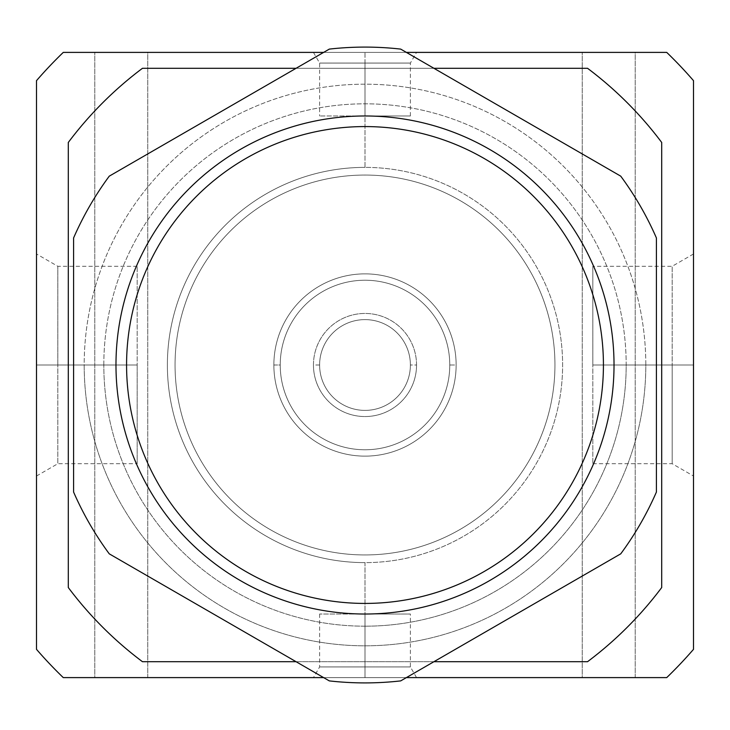<?xml version="1.0" encoding="UTF-8"?>
<svg xmlns="http://www.w3.org/2000/svg" width="730" height="730" viewBox="0 0 730 730"><rect width="100%" height="100%" fill="white"/><g stroke="black" fill="none" stroke-linecap="round" stroke-linejoin="round"><path stroke-width="0.55" stroke-dasharray="3.65 2.74" d="M147.77 677.604L147.77 52.396L94.781 52.396L94.781 677.604L147.77 677.604L94.781 677.604L147.77 677.604L94.781 677.604L94.781 52.396L147.77 52.396L147.77 677.604M635.219 677.604L635.219 52.396L582.23 52.396L582.23 677.604L635.219 677.604L582.23 677.604L635.219 677.604L582.23 677.604L582.23 52.396L635.219 52.396L635.219 677.604M57.825 365L137.167 365L137.167 266.286L137.167 365L57.825 365L57.825 266.286L57.825 365L57.825 266.286L57.825 365L36.5 365L57.825 365L36.5 365L36.5 253.976L36.5 476.024L36.5 365L57.825 365L57.825 463.714L57.825 365L57.825 463.714L57.825 365L137.167 365L57.825 365M672.175 365L693.5 365L693.5 253.976L693.5 365L672.175 365L672.175 266.286L672.175 365L672.175 266.286L672.175 365L592.833 365L672.175 365L592.833 365L592.833 266.286L592.833 463.714L592.833 365L592.833 463.714L592.833 365L672.175 365L672.175 463.714L672.175 365L672.175 463.714L672.175 365L693.5 365L693.5 476.024L693.5 253.976L693.5 365L672.175 365M645.813 365L626.185 365A261.185 261.185 0 0 0 365 103.815A261.185 261.185 0 0 0 103.815 365L84.187 365A280.813 280.813 0 0 1 365 84.187A280.813 280.813 0 0 1 645.813 365A280.813 280.813 0 0 1 365 645.813A280.813 280.813 0 0 1 84.187 365L103.815 365A261.185 261.185 0 0 1 365 103.815A261.185 261.185 0 0 1 626.185 365A261.185 261.185 0 0 1 365 626.185L365 562.62A197.62 197.62 0 0 0 562.62 365A197.62 197.62 0 0 0 365 167.38L365 103.815L365 167.38A197.62 197.62 0 0 1 562.62 365A197.62 197.62 0 0 1 365 562.62A197.62 197.62 0 0 1 167.38 365A197.62 197.62 0 0 1 365 167.38A197.62 197.62 0 0 0 167.38 365A197.62 197.62 0 0 0 365 562.62L365 626.185A261.185 261.185 0 0 1 103.815 365A261.185 261.185 0 0 0 365 626.185A261.185 261.185 0 0 0 626.185 365L645.813 365A280.813 280.813 0 0 0 365 84.187A280.813 280.813 0 0 0 84.187 365A280.813 280.813 0 0 0 365 645.813A280.813 280.813 0 0 0 645.813 365M456.131 365A91.131 91.131 0 0 0 365 273.869A91.131 91.131 0 0 0 273.869 365A91.131 91.131 0 0 1 365 273.869A91.131 91.131 0 0 1 456.131 365L449.771 365A84.771 84.771 0 0 0 365 280.229A84.771 84.771 0 0 0 280.229 365L273.869 365A91.131 91.131 0 0 1 365 273.869A91.131 91.131 0 0 1 456.131 365A91.131 91.131 0 0 1 365 456.131A91.131 91.131 0 0 1 273.869 365L280.229 365A84.771 84.771 0 0 1 365 280.229A84.771 84.771 0 0 1 449.771 365A84.771 84.771 0 0 0 365 280.229A84.771 84.771 0 0 0 280.229 365A84.771 84.771 0 0 1 365 280.229A84.771 84.771 0 0 1 449.771 365A84.771 84.771 0 0 1 365 449.771A84.771 84.771 0 0 1 280.229 365A84.771 84.771 0 0 0 365 449.771A84.771 84.771 0 0 0 449.771 365A84.771 84.771 0 0 1 365 449.771A84.771 84.771 0 0 1 280.229 365A84.771 84.771 0 0 0 365 449.771A84.771 84.771 0 0 0 449.771 365L456.131 365A91.131 91.131 0 0 1 365 456.131A91.131 91.131 0 0 1 273.869 365A91.131 91.131 0 0 0 365 456.131A91.131 91.131 0 0 0 456.131 365A91.131 91.131 0 0 0 365 273.869A91.131 91.131 0 0 0 273.869 365A91.131 91.131 0 0 0 365 456.131A91.131 91.131 0 0 0 456.131 365M603.427 365A238.427 238.427 0 0 0 365 126.573A238.427 238.427 0 0 0 126.573 365A238.427 238.427 0 0 1 365 126.573A238.427 238.427 0 0 1 603.427 365A238.427 238.427 0 0 1 365 603.427A238.427 238.427 0 0 1 126.573 365A238.427 238.427 0 0 0 365 603.427A238.427 238.427 0 0 0 603.427 365M554.946 365A189.946 189.946 0 0 0 365 175.054A189.946 189.946 0 0 0 175.054 365A189.946 189.946 0 0 1 365 175.054A189.946 189.946 0 0 1 554.946 365A189.946 189.946 0 0 1 365 554.946A189.946 189.946 0 0 1 175.054 365A189.946 189.946 0 0 1 365 175.054A189.946 189.946 0 0 1 554.946 365A189.946 189.946 0 0 1 365 554.946A189.946 189.946 0 0 1 175.054 365A189.946 189.946 0 0 0 365 554.946A189.946 189.946 0 0 0 554.946 365A189.946 189.946 0 0 0 365 175.054A189.946 189.946 0 0 0 175.054 365A189.946 189.946 0 0 0 365 554.946A189.946 189.946 0 0 0 554.946 365M614.021 365A249.021 249.021 0 0 0 365 115.979A249.021 249.021 0 0 0 115.979 365A249.021 249.021 0 0 1 365 115.979A249.021 249.021 0 0 1 614.021 365A249.021 249.021 0 0 1 365 614.021A249.021 249.021 0 0 1 115.979 365A249.021 249.021 0 0 0 365 614.021A249.021 249.021 0 0 0 614.021 365M365 666.937L365 614.021L319.612 614.021L365 614.021L365 666.937L319.612 666.937L365 666.937L319.612 666.937L365 666.937L365 677.604L365 666.937L365 677.604L313.453 677.604L416.547 677.604L365 677.604L365 666.937L410.388 666.937L365 666.937L410.388 666.937L365 666.937L365 614.021L365 666.937M365 63.063L365 52.396L313.453 52.396L365 52.396L365 63.063L319.612 63.063L365 63.063L319.612 63.063L365 63.063L365 115.979L365 63.063L365 115.979L319.612 115.979L410.388 115.979L365 115.979L410.388 115.979L365 115.979L365 63.063L410.388 63.063L365 63.063L410.388 63.063L365 63.063L365 52.396L365 63.063M410.388 365A45.388 45.388 0 0 0 365 319.612A45.388 45.388 0 0 0 319.612 365A45.388 45.388 0 0 1 365 319.612A45.388 45.388 0 0 1 410.388 365A45.388 45.388 0 0 0 365 319.612A45.388 45.388 0 0 0 319.612 365L313.453 365A51.547 51.547 0 0 1 365 313.453A51.547 51.547 0 0 1 416.547 365L410.388 365L416.547 365A51.547 51.547 0 0 1 365 416.547A51.547 51.547 0 0 1 313.453 365L319.612 365A45.388 45.388 0 0 0 365 410.388A45.388 45.388 0 0 0 410.388 365A45.388 45.388 0 0 1 365 410.388A45.388 45.388 0 0 1 319.612 365A45.388 45.388 0 0 0 365 410.388A45.388 45.388 0 0 0 410.388 365A45.388 45.388 0 0 1 365 410.388A45.388 45.388 0 0 1 319.612 365A45.388 45.388 0 0 1 365 319.612A45.388 45.388 0 0 1 410.388 365M400.679 680.898L620.737 553.842L400.679 680.898A317.906 317.906 0 0 1 329.321 680.898L296.097 661.708L329.321 680.898A317.906 317.906 0 0 0 400.679 680.898M656.407 492.047L656.407 237.953L656.407 492.047A317.906 317.906 0 0 1 620.737 553.842A317.906 317.906 0 0 0 656.407 492.047M73.593 237.953L73.593 492.047A317.906 317.906 0 0 0 109.263 553.842L296.097 661.708L433.903 661.708L296.097 661.708L109.263 553.842A317.906 317.906 0 0 1 73.593 492.047L73.593 237.953A317.906 317.906 0 0 1 109.263 176.158A317.906 317.906 0 0 0 73.593 237.953M620.737 176.158L400.679 49.102A317.906 317.906 0 0 0 329.321 49.102L109.263 176.158L329.321 49.102A317.906 317.906 0 0 1 400.679 49.102L620.737 176.158A317.906 317.906 0 0 1 656.407 237.953A317.906 317.906 0 0 0 620.737 176.158M365 52.396L416.547 52.396L365 52.396M365 614.021L410.388 614.021L365 614.021M433.903 68.291L296.097 68.291L433.903 68.291M142.469 68.291A370.886 370.886 0 0 0 68.291 142.469L68.291 587.531A370.886 370.886 0 0 0 142.469 661.708L587.531 661.708A370.886 370.886 0 0 0 661.708 587.531L661.708 142.469A370.886 370.886 0 0 0 587.531 68.291L142.469 68.291L587.531 68.291A370.886 370.886 0 0 1 661.708 142.469L661.708 587.531A370.886 370.886 0 0 1 587.531 661.708L142.469 661.708A370.886 370.886 0 0 1 68.291 587.531L68.291 142.469A370.886 370.886 0 0 1 142.469 68.291M323.627 677.604L406.373 677.604L323.627 677.604M406.373 52.396L323.627 52.396L406.373 52.396M693.5 649.344L693.5 80.656A434.469 434.469 0 0 0 666.727 52.396L63.273 52.396A434.469 434.469 0 0 0 36.5 80.656L36.5 649.344A434.469 434.469 0 0 0 63.273 677.604L666.727 677.604A434.469 434.469 0 0 0 693.5 649.344A434.469 434.469 0 0 1 666.727 677.604L63.273 677.604A434.469 434.469 0 0 1 36.5 649.344L36.5 80.656A434.469 434.469 0 0 1 63.273 52.396L666.727 52.396A434.469 434.469 0 0 1 693.5 80.656L693.5 649.344M365 677.604L313.453 677.604L365 677.604M416.547 365A51.547 51.547 0 0 0 365 313.453A51.547 51.547 0 0 0 313.453 365A51.547 51.547 0 0 0 365 416.547A51.547 51.547 0 0 0 416.547 365M693.5 365L693.5 476.024L693.5 365M137.167 365L137.167 463.714L137.167 365M36.5 365L36.5 253.976L36.5 365M582.23 52.396L635.219 52.396L582.23 52.396M94.781 52.396L147.77 52.396L94.781 52.396M137.167 266.286L57.825 266.286L36.5 253.976M693.5 253.976L672.175 266.286L592.833 266.286M319.612 614.021L319.612 666.937L313.453 677.604M313.453 52.396L319.612 63.063L319.612 115.979M410.388 115.979L410.388 63.063L416.547 52.396M416.547 677.604L410.388 666.937L410.388 614.021M592.833 463.714L672.175 463.714L693.5 476.024M36.5 476.024L57.825 463.714L137.167 463.714"/><path stroke-width="1.09" d="M126.573 365A238.427 238.427 0 0 1 365 126.573A238.427 238.427 0 0 1 603.427 365A238.427 238.427 0 0 1 365 603.427A238.427 238.427 0 0 1 126.573 365A238.427 238.427 0 0 0 365 603.427A238.427 238.427 0 0 0 603.427 365A238.427 238.427 0 0 0 365 126.573A238.427 238.427 0 0 0 126.573 365M115.979 365A249.021 249.021 0 0 1 365 115.979A249.021 249.021 0 0 1 614.021 365A249.021 249.021 0 0 1 365 614.021A249.021 249.021 0 0 1 115.979 365A249.021 249.021 0 0 0 365 614.021A249.021 249.021 0 0 0 614.021 365A249.021 249.021 0 0 0 365 115.979A249.021 249.021 0 0 0 115.979 365M620.737 553.842L400.679 680.898L620.737 553.842A317.906 317.906 0 0 0 656.407 492.047L656.407 237.953L656.407 492.047A317.906 317.906 0 0 1 620.737 553.842M73.593 492.047L73.593 237.953L73.593 492.047A317.906 317.906 0 0 0 109.263 553.842L329.321 680.898L109.263 553.842A317.906 317.906 0 0 1 73.593 492.047M400.679 49.102L620.737 176.158L400.679 49.102A317.906 317.906 0 0 0 329.321 49.102L109.263 176.158L329.321 49.102A317.906 317.906 0 0 1 400.679 49.102M433.903 661.708L587.531 661.708A370.886 370.886 0 0 0 661.708 587.531L661.708 142.469A370.886 370.886 0 0 0 587.531 68.291L433.903 68.291L587.531 68.291A370.886 370.886 0 0 1 661.708 142.469L661.708 587.531A370.886 370.886 0 0 1 587.531 661.708L433.903 661.708M656.407 237.953A317.906 317.906 0 0 0 620.737 176.158A317.906 317.906 0 0 1 656.407 237.953M109.263 176.158A317.906 317.906 0 0 0 73.593 237.953A317.906 317.906 0 0 1 109.263 176.158M329.321 680.898A317.906 317.906 0 0 0 400.679 680.898A317.906 317.906 0 0 1 329.321 680.898M296.097 68.291L142.469 68.291A370.886 370.886 0 0 0 68.291 142.469L68.291 587.531A370.886 370.886 0 0 0 142.469 661.708L296.097 661.708L142.469 661.708A370.886 370.886 0 0 1 68.291 587.531L68.291 142.469A370.886 370.886 0 0 1 142.469 68.291L296.097 68.291M36.5 80.656L36.5 649.344A434.469 434.469 0 0 0 63.273 677.604L323.627 677.604L63.273 677.604A434.469 434.469 0 0 1 36.5 649.344L36.5 80.656A434.469 434.469 0 0 1 63.273 52.396A434.469 434.469 0 0 0 36.5 80.656M406.373 677.604L666.727 677.604A434.469 434.469 0 0 0 693.5 649.344L693.5 80.656A434.469 434.469 0 0 0 666.727 52.396L406.373 52.396L666.727 52.396A434.469 434.469 0 0 1 693.5 80.656L693.5 649.344A434.469 434.469 0 0 1 666.727 677.604L406.373 677.604M323.627 52.396L63.273 52.396L323.627 52.396"/></g></svg>
